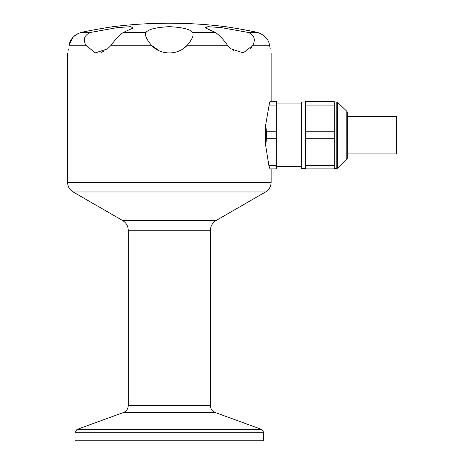 <?xml version="1.0" encoding="UTF-8"?>
<svg xmlns="http://www.w3.org/2000/svg" width="464" height="464" viewBox="0 0 464 464"><rect width="100%" height="100%" fill="white"/><g stroke="black" fill="none" stroke-linecap="round" stroke-linejoin="round"><path stroke-width="0.7" d="M271.127 168.873L271.127 182.271C270.988 186.499 269.12 189.735 265.524 191.974L73.161 191.974L122.653 220.545C126.249 222.784 128.116 226.02 128.255 230.254L128.255 405.553C128.081 408.917 126.446 411.261 123.337 412.571L215.342 412.571L261.69 429.438L263.656 432.245L75.029 432.245L75.029 440.8L263.656 440.8L263.656 432.245M265.524 139.902L265.524 130.68L265.727 145.835L266.423 138.724L276.73 138.724L276.73 168.873L269.955 168.873L268.847 165.404L269.955 168.873M68.417 49.016L68.022 50.924M270.187 48.639L269.538 45.252C271.591 55.489 271.591 55.489 269.538 45.252C268.668 39.33 264.706 35.061 257.659 32.445C245.427 29.76 227.708 26.958 225.371 26.657C227.934 26.993 245.485 29.771 257.659 32.445L248.246 32.445L221.096 27.573L207.826 26.68L205.633 28.014L215.342 32.445L192.606 32.445C190.576 29.325 182.799 27.393 169.279 26.657C155.8 27.417 148.062 29.348 146.073 32.445L123.343 32.445L133.052 28.014L130.836 26.674L117.502 27.585L90.439 32.445L81.02 32.445C93.252 29.76 110.977 26.958 113.315 26.657C110.745 26.993 93.2 29.771 81.02 32.445C73.991 35.044 70.029 39.312 69.148 45.252C67.094 55.489 67.094 55.489 69.148 45.252L72.726 37.607M104.69 50.86L100.914 52.542M97.37 53.076L94.035 52.554M187.247 45.275L183.379 48.465M158.943 50.611L151.409 45.252C160.631 55.454 177.956 55.523 187.27 45.252C192.264 39.312 194.045 35.044 192.606 32.445M252.776 45.408L250.56 48.459M233.96 50.843L233.56 50.593M215.342 32.445C219.31 35.061 223.37 39.33 227.511 45.252L231.24 48.923L243.339 52.89L252.868 45.252C255.774 39.312 254.231 35.044 248.246 32.445M90.439 32.445C84.442 35.061 82.905 39.33 85.817 45.252L95.294 52.879L107.439 48.923L111.174 45.252C115.327 39.312 119.381 35.044 123.343 32.445M265.547 129.717L265.686 125.634M276.73 165.404L268.847 165.404L265.727 145.835M266.423 138.724L266.423 131.788L265.727 124.677L265.524 139.832M265.727 124.677L269.462 103.147M276.73 105.108L276.73 101.639L269.955 101.639L268.847 105.108L276.73 105.108L276.73 138.724M254.249 31.738L248.901 30.676M247.498 30.404L239.088 28.872M238.096 28.698L233.804 27.973M205.552 27.944L205.204 27.353M225.371 26.657A455.7 455.7 0 0 0 169.343 23.2C150.591 23.2 131.915 24.354 113.315 26.657L112.92 26.715M109.052 27.306L105.49 27.875M74.431 35.844L78.66 33.182M347.698 116.58L396.442 116.58L396.442 153.932L347.698 153.932M111.174 45.252L151.409 45.252C146.427 39.33 144.646 35.061 146.073 32.445M347.652 112.845L347.698 157.667L347.652 112.845L346.788 111.232L346.788 159.28L337.566 168.188L336.789 168.502L336.789 102.016L337.566 102.329L337.566 168.188M264.248 35.844L265.959 37.607M266.423 131.788L276.73 131.788M301.757 166.617L276.73 166.617M334.254 105.108L334.254 101.639L305.492 101.639L305.492 105.108L334.254 105.108L334.254 131.788L305.492 131.788L305.492 105.108M305.492 138.724L334.254 138.724L334.254 165.404L305.492 165.404L305.492 131.788M334.254 165.404L334.254 168.873L305.492 168.873L305.492 165.404M334.254 138.724L334.254 131.788M305.492 168.502L301.757 168.502L301.757 102.016L305.492 102.016M75.029 432.245L76.995 429.438L261.69 429.438M271.127 182.271L67.558 182.271L67.558 53.076M269.538 45.252L252.868 45.252M227.511 45.252L187.27 45.252M85.817 45.252L69.148 45.252M122.653 220.545L216.033 220.545L265.524 191.974M128.255 405.553L210.43 405.553C210.598 408.917 212.239 411.261 215.342 412.571M128.255 230.254L210.43 230.254L210.43 405.553M271.127 53.076L271.127 101.639M123.337 412.571L76.995 429.438M210.43 230.254C210.569 226.02 212.437 222.784 216.033 220.545M73.161 191.974C69.565 189.735 67.698 186.499 67.558 182.271M301.757 103.901L276.73 103.901M347.652 157.667L346.788 159.28M346.788 111.232L337.566 102.329M334.254 168.502L336.789 168.502M334.254 102.016L336.789 102.016"/></g></svg>

